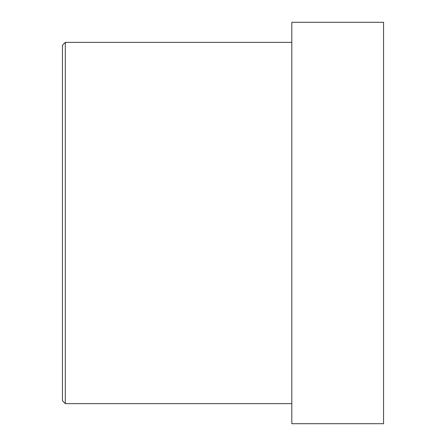 <?xml version="1.0" encoding="UTF-8"?>
<svg xmlns="http://www.w3.org/2000/svg" width="446" height="446" viewBox="0 0 446 446"><rect width="100%" height="100%" fill="white"/><g stroke="black" fill="none" stroke-linecap="round" stroke-linejoin="round"><path stroke-width="0.67" d="M62.44 400.764L62.44 45.236L65.306 42.37L65.306 403.63L62.44 400.764M291.812 42.37L65.306 42.37M291.812 403.63L65.306 403.63M383.56 423.7L383.56 22.3L291.812 22.3L291.812 423.7L383.56 423.7"/></g></svg>
